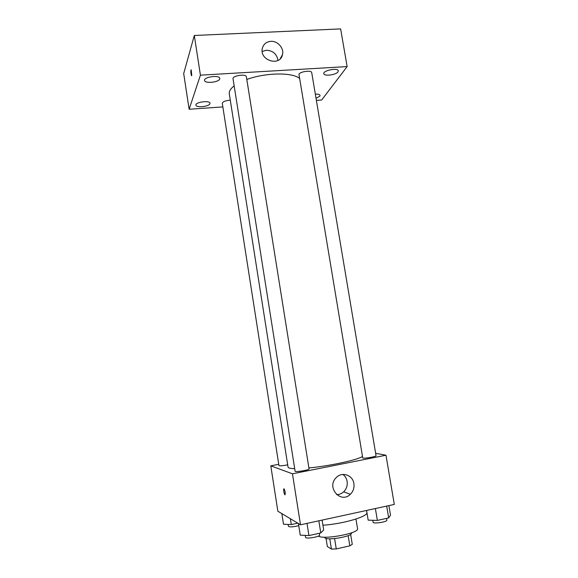 <?xml version="1.0" encoding="UTF-8"?>
<svg xmlns="http://www.w3.org/2000/svg" width="578" height="578" viewBox="0 0 578 578"><rect width="100%" height="100%" fill="white"/><g stroke="black" fill="none" stroke-linecap="round" stroke-linejoin="round"><path stroke-width="0.87" d="M348.158 535.611L349.827 545.834L336.266 548.934L331.425 549.071L327.358 546.535L326.043 538.349M349.827 545.834L352.269 544.324L350.636 534.303M351.395 532.865L351.424 533.075C352.775 536.637 324.619 541.196 324.771 537.388L324.742 537.186M334.604 538.617L336.266 548.934M329.778 538.819L331.425 549.071M355.961 519.044L357.544 528.639C359.603 533.169 323.673 540.025 318.384 536.073M366.517 510.468L366.842 512.426C368.576 516.407 343.39 523.928 322.921 525.229M375.635 453.289L385.981 455.226L394.304 504.435L300.502 524.788L277.852 511.219L270.8 465.839L278.74 464.293M234.162 85.884C230.55 88.68 228.924 91.338 229.293 93.846L288.054 467.125C288.22 468.028 290.438 468.541 294.701 468.65M308.89 467.934C328.831 466.106 356.077 460.29 362.196 456.685M385.981 455.226L292.461 473.808L270.8 465.839M295.105 471.236C294.925 472.443 309.598 470.001 309.049 468.917L246.373 76.773C246.221 73.572 232.19 75.682 233.035 78.774L295.105 471.236M230.29 100.175C225.485 100.558 222.819 101.612 222.292 103.339L278.943 465.586C279.839 466.027 282.758 465.781 287.692 464.842M362.767 458.051L298.942 74.23C300.394 71.419 311.658 70.032 311.723 72.655L376.04 455.717C376.574 456.591 364.877 458.643 362.767 458.051M292.461 473.808L300.502 524.788M353.902 483.605C354.459 487.781 353.281 491.336 350.376 494.269C340.803 504.081 326.274 487.608 335.955 477.876C341.576 471.251 352.811 474.885 353.902 483.605M284.961 494.826L284.831 494.725C283.877 493.771 283.155 487.709 284.152 488.93C285.279 491.596 285.546 493.561 284.961 494.826L284.838 494.725C283.784 492.362 283.48 490.39 283.928 488.807M342.942 474.43C345.196 476.171 346.59 478.505 347.118 481.445C347.653 485.513 346.504 488.966 343.664 491.82C341.634 493.677 339.293 494.609 336.642 494.624M246.806 79.475C265.027 72.683 291.839 72.185 299.267 78.182M316.383 100.391L321.65 100.023L347.132 66.593L200.421 75.169L189.129 109.256L222.855 106.908M209.93 103.729L209.995 103.245C209.893 100.138 195.097 102.096 195.928 105.117C196.021 107.956 209.12 106.648 209.93 103.729M316.029 98.303L319.815 96.223L320.067 95.428C319.75 94.46 318.167 94.033 315.335 94.149M337.993 71.882L338.311 70.87C338.116 67.489 322.871 70.444 323.817 73.681C323.94 76.506 336.006 74.974 337.993 71.882M219.705 78.998L219.785 78.384C219.626 74.728 203.615 76.91 204.569 80.465C204.713 83.767 218.73 82.401 219.705 78.998M347.132 66.593L340.63 28.9L194.302 35.489L183.696 73.565L189.129 109.256M194.302 35.489L200.421 75.169M191.759 75.494L191.477 75.631C190.718 72.814 190.624 70.899 191.202 69.873L191.759 75.494M270.815 41.341C277.686 40.785 284.217 48.234 282.49 54.628C280.236 66.846 259.392 60.589 262.304 48.48C263.424 44.181 266.256 41.797 270.815 41.341M262.195 51.456L266.407 50.228C272.968 50.626 276.833 54.029 278.011 60.423M191.607 75.718L191.484 75.631C190.783 73.312 190.646 71.361 191.08 69.793M388.893 505.613L390.511 515.222L388.669 517.917L377.369 520.417L368.172 520.149L366.568 510.453M386.682 506.09L388.669 517.917M375.389 508.539L377.369 520.417M372.774 520.287L373.099 522.23C373.034 524.094 387.52 521.92 386.863 520.157L386.559 518.387M322.098 520.106L323.68 529.961L320.783 532.952L308.927 535.575L300.242 535.134L298.421 523.538M318.839 520.814L320.783 532.952M306.99 523.386L308.927 535.575M305.256 535.387L305.56 537.33C305.502 539.303 320.277 536.81 319.605 534.961L319.331 533.27M297.764 523.148L291.305 524.549L283.502 524.253L281.84 513.611M290.387 518.733L291.305 524.549M288.147 524.427L288.444 526.334C289.889 527.237 293.321 526.999 298.747 525.619M343.664 491.82L350.376 494.269M280.186 58.826L282.49 54.628"/></g></svg>
